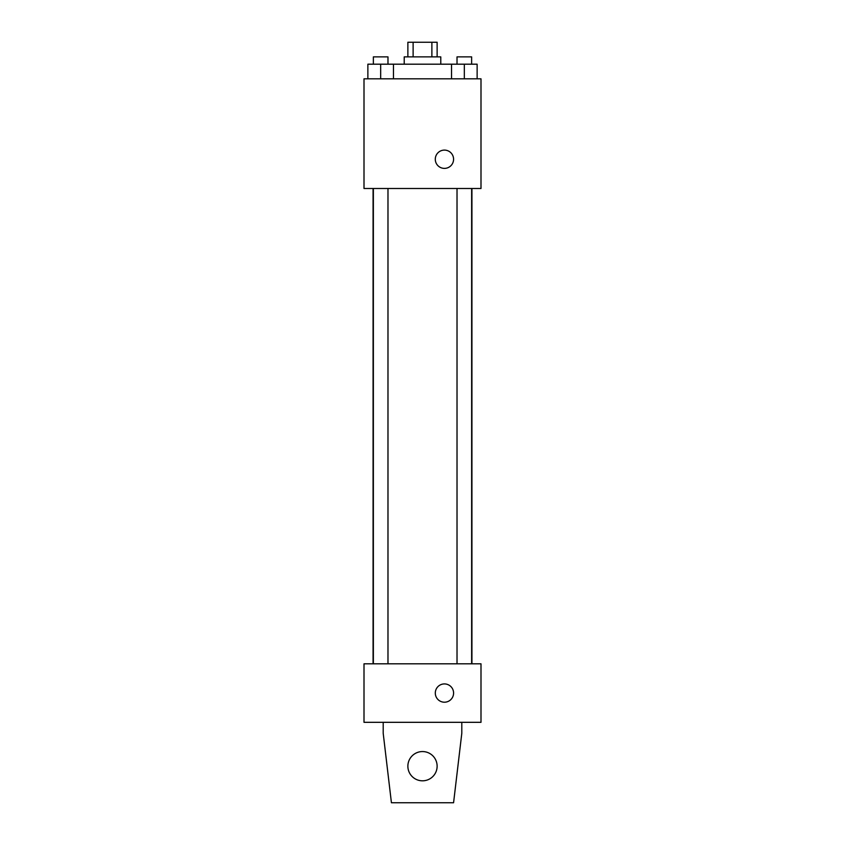 <?xml version="1.0" encoding="UTF-8"?>
<svg xmlns="http://www.w3.org/2000/svg" width="845" height="845" viewBox="0 0 845 845"><rect width="100%" height="100%" fill="white"/><g stroke="black" fill="none" stroke-linecap="round" stroke-linejoin="round"><path stroke-width="1.27" d="M413.12 56.879L413.12 42.25L407.871 42.25L407.871 56.879M413.12 42.25L437.129 42.25L437.129 56.879M431.879 56.879L431.879 42.25M404.216 64.188L404.216 56.879L440.784 56.879L440.784 64.188M451.526 78.817L451.526 64.188L367.871 64.188L367.871 78.817M364.005 78.817L480.995 78.817L480.995 188.498L364.005 188.498L364.005 78.817M444.438 168.387A9.137 9.137 0 0 1 436.516 154.677A9.137 9.137 0 0 1 452.35 154.677A9.137 9.137 0 0 1 444.438 168.387M364.005 663.811L480.995 663.811L480.995 722.317L364.005 722.317L364.005 663.811M435.302 693.058A9.137 9.137 0 0 1 449.012 685.147A9.137 9.137 0 0 1 449.012 700.98A9.137 9.137 0 0 1 435.302 693.058M461.803 722.317L461.803 733.28L453.575 802.75L391.425 802.75L383.197 733.28L383.197 722.317M407.871 766.183A14.629 14.629 0 0 1 429.809 753.518A14.629 14.629 0 0 1 429.809 778.858A14.629 14.629 0 0 1 407.871 766.183M451.526 64.188L477.129 64.188L477.129 78.817L477.129 64.188M464.327 78.817L464.327 64.188M471.637 64.188L471.637 56.879L457.018 56.879L457.018 64.188M380.672 78.817L380.672 64.188M393.474 78.817L393.474 64.188L393.474 78.817M387.982 64.188L387.982 56.879L373.363 56.879L373.363 64.188M471.932 663.811L471.932 188.498M373.067 663.811L373.067 188.498M457.018 188.498L457.018 663.811M471.637 188.498L471.637 663.811M387.982 663.811L387.982 188.498M373.363 663.811L373.363 188.498"/></g></svg>
